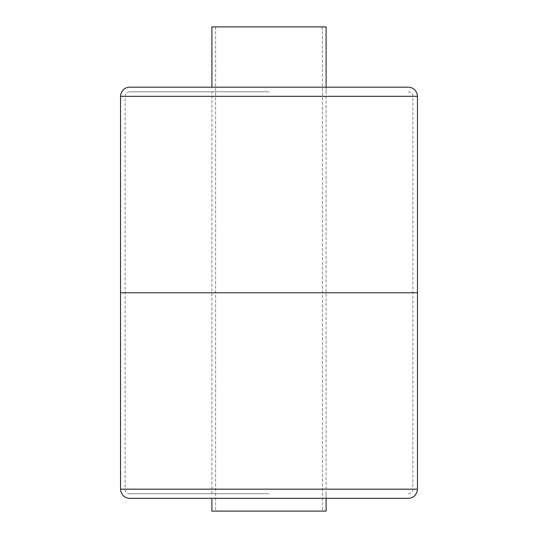 <?xml version="1.0" encoding="UTF-8"?>
<svg xmlns="http://www.w3.org/2000/svg" width="538" height="538" viewBox="0 0 538 538"><rect width="100%" height="100%" fill="white"/><g stroke="black" fill="none" stroke-linecap="round" stroke-linejoin="round"><path stroke-width="0.4" stroke-dasharray="2.69 2.02" d="M269 292.753L417.454 292.753L269 292.753M269 91.763L129.678 91.763L269 91.763M129.678 87.196L326.102 87.196L326.102 91.763M269 87.196L326.102 87.196L326.102 498.309L129.678 498.309M269 493.743L129.678 493.743L269 493.743M408.322 498.309L269 498.309L326.102 498.309L326.102 493.743M326.102 511.1L211.898 511.1M326.102 26.9L211.898 26.9M269 26.9L322.444 26.9L269 26.9M269 511.1L322.444 511.1L269 511.1M120.546 96.336L417.454 96.336M269 96.336L412.888 96.336L269 96.336M417.454 489.176L120.546 489.176M269 489.176L412.888 489.176L269 489.176M129.678 91.763C126.901 92.038 125.381 93.558 125.112 96.336L125.112 489.176C125.381 491.947 126.901 493.474 129.678 493.743M211.898 493.743L211.898 91.763M408.322 493.743C411.099 493.474 412.619 491.947 412.888 489.176L412.888 96.336C412.619 93.558 411.099 92.038 408.322 91.763M215.556 26.9L215.556 511.1M322.444 26.9L322.444 511.1"/><path stroke-width="0.81" d="M211.898 87.196L211.898 26.9L326.102 26.9L326.102 87.196L408.322 87.196L129.678 87.196C126.753 87.264 124.365 88.42 122.503 90.673L120.902 93.787L120.546 96.336L120.546 292.753L269 292.753L120.546 292.753L120.546 489.176L417.454 489.176L417.098 491.725L415.497 494.832C413.635 497.085 411.247 498.249 408.322 498.309L129.678 498.309C126.753 498.249 124.365 497.085 122.503 494.832L120.902 491.725L120.546 489.176M417.454 489.176L417.454 292.753L269 292.753L417.454 292.753L417.454 96.336L120.546 96.336M326.102 87.196L269 87.196M211.898 498.309L211.898 511.1L326.102 511.1L326.102 498.309M417.454 96.336L417.098 93.787L415.497 90.673C413.635 88.42 411.247 87.264 408.322 87.196"/></g></svg>
